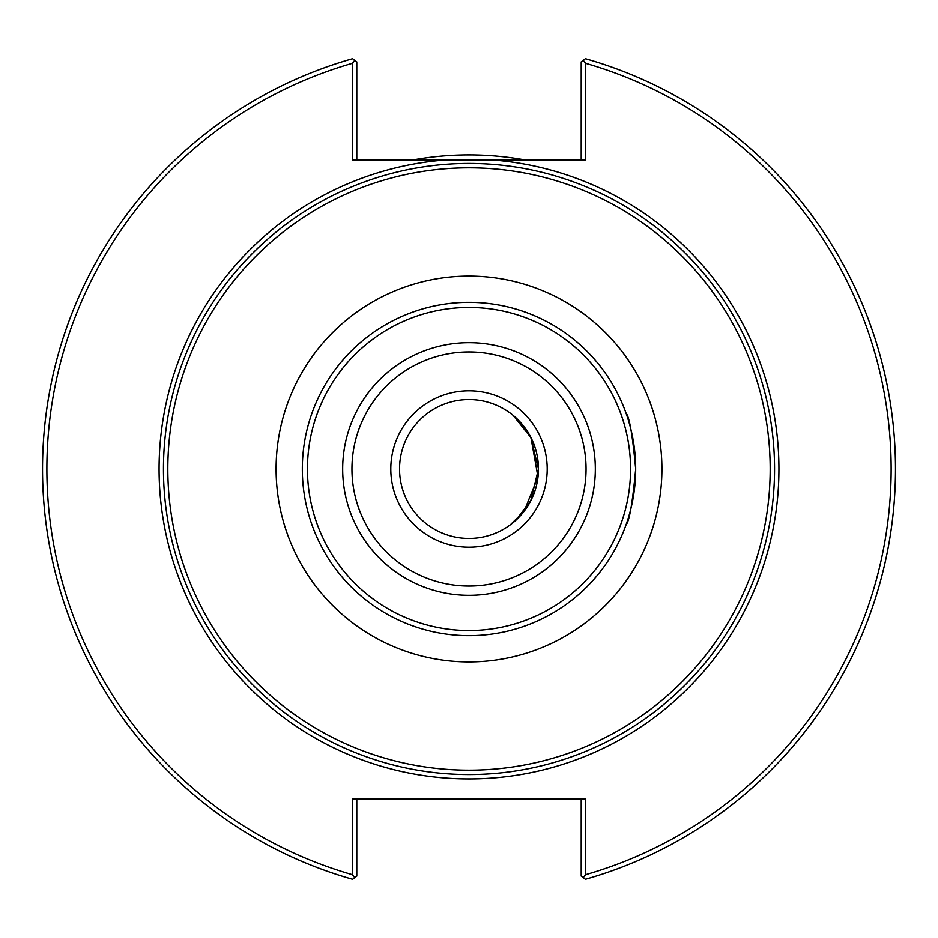 <?xml version="1.0" encoding="UTF-8"?>
<svg xmlns="http://www.w3.org/2000/svg" width="938" height="938" viewBox="0 0 938 938"><rect width="100%" height="100%" fill="white"/><g stroke="black" fill="none" stroke-linecap="round" stroke-linejoin="round"><path stroke-width="1.41" d="M626.056 413.224A166.671 166.671 0 0 0 302.329 469A166.671 166.671 0 0 0 469 635.671A166.671 166.671 0 0 0 635.671 469C632.54 435.103 629.339 416.507 626.056 413.224C629.339 416.507 632.54 435.103 635.671 469C632.54 502.897 629.339 521.493 626.056 524.776C629.339 521.493 632.54 502.897 635.671 469A166.671 166.671 0 0 0 627.51 417.504M513.168 522.583L515.771 520.332L530.744 500.751L538.447 469L530.744 437.249L515.771 417.668L513.168 415.417L530.943 437.636L537.966 477.008L524.037 511.339L510.366 524.776M774.554 469A305.554 305.554 0 0 0 469 163.447A305.554 305.554 0 0 0 163.447 469A305.554 305.554 0 0 0 469 774.554A305.554 305.554 0 0 0 774.554 469A305.554 305.554 0 0 0 469 163.447A305.554 305.554 0 0 0 163.447 469A305.554 305.554 0 0 0 469 774.554A305.554 305.554 0 0 0 774.554 469A305.554 305.554 0 0 0 469 163.447A305.554 305.554 0 0 0 163.447 469A305.554 305.554 0 0 0 469 774.554A305.554 305.554 0 0 0 774.554 469M494.959 160.163L443.041 160.163A309.927 309.927 0 0 0 159.554 486.318A309.927 309.927 0 0 0 477.665 778.81A309.927 309.927 0 0 0 778.927 469A309.927 309.927 0 0 0 494.959 160.163L585.582 160.163L585.582 63.292L583.319 60.29L581.208 61.896L581.208 160.163M583.319 60.29L585.418 58.695A426.509 426.509 0 0 1 585.418 879.305L583.319 877.71L585.582 874.708L585.582 798.836L352.418 798.836L352.418 874.708L354.681 877.71L352.582 879.305A426.509 426.509 0 0 1 352.582 58.695L354.681 60.29L352.418 63.292L352.418 160.163L443.041 160.163M356.792 160.163L356.792 61.896L354.681 60.29M352.418 63.292A422.123 422.123 0 0 0 352.418 874.708M585.582 874.708A422.123 422.123 0 0 0 585.582 63.292M581.208 798.836L581.208 876.104L583.319 877.71M354.681 877.71L356.792 876.104L356.792 798.836M526.159 160.163A314.078 314.078 0 0 0 411.841 160.163M635.671 469A166.671 166.671 0 0 0 469 302.329A166.671 166.671 0 0 0 302.329 469A166.671 166.671 0 0 0 469 635.671A166.671 166.671 0 0 0 635.671 469A166.671 166.671 0 0 0 469 302.329A166.671 166.671 0 0 0 302.329 469A166.671 166.671 0 0 0 469 635.671A166.671 166.671 0 0 0 635.671 469M469 538.447A69.447 69.447 0 0 0 538.447 469A69.447 69.447 0 0 0 469 399.553A69.447 69.447 0 0 0 399.553 469A69.447 69.447 0 0 0 469 538.447M469 770.18A301.18 301.18 0 0 1 167.82 469A301.18 301.18 0 0 1 469 167.82A301.18 301.18 0 0 1 770.18 469A301.18 301.18 0 0 1 469 770.18M469 661.911A192.911 192.911 0 0 0 661.911 469A192.911 192.911 0 0 0 469 276.089A192.911 192.911 0 0 0 276.089 469A192.911 192.911 0 0 0 469 661.911M469 630.547A161.547 161.547 0 0 0 630.547 469A161.547 161.547 0 0 0 469 307.453A161.547 161.547 0 0 0 307.453 469A161.547 161.547 0 0 0 469 630.547M469 595.325A126.325 126.325 0 0 0 595.325 469A126.325 126.325 0 0 0 469 342.675A126.325 126.325 0 0 0 342.675 469A126.325 126.325 0 0 0 469 595.325M469 586.051A117.051 117.051 0 0 0 586.051 469A117.051 117.051 0 0 0 469 351.949A117.051 117.051 0 0 0 351.949 469A117.051 117.051 0 0 0 469 586.051M469 547.194A78.194 78.194 0 0 0 547.194 469A78.194 78.194 0 0 0 469 390.806A78.194 78.194 0 0 0 390.806 469A78.194 78.194 0 0 0 469 547.194"/></g></svg>
